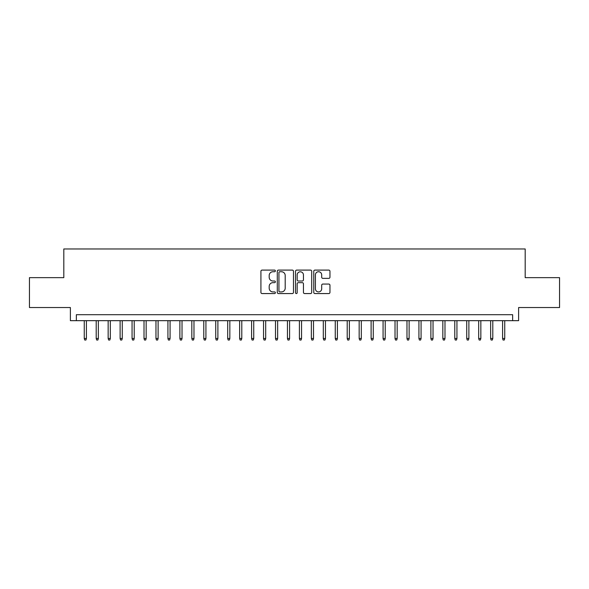 <?xml version="1.0" encoding="UTF-8"?>
<svg xmlns="http://www.w3.org/2000/svg" width="589" height="589" viewBox="0 0 589 589"><rect width="100%" height="100%" fill="white"/><g stroke="black" fill="none" stroke-linecap="round" stroke-linejoin="round"><path stroke-width="0.88" d="M275.38 270.918A0.825 0.825 0 0 0 274.555 270.101L262.09 270.101A1.171 1.171 0 0 0 260.92 271.271L260.92 292.387A1.171 1.171 0 0 0 262.09 293.565L274.555 293.565A0.825 0.825 0 0 0 275.38 292.74A0.825 0.825 0 0 0 274.555 291.923L272.943 291.923A3.755 3.755 0 0 1 269.188 288.168L269.188 286.409A3.755 3.755 0 0 1 272.943 282.654L274.555 282.654A0.825 0.825 0 0 0 275.38 281.829A0.825 0.825 0 0 0 274.555 281.012L272.943 281.012A3.755 3.755 0 0 1 269.188 277.257L269.188 275.497A3.755 3.755 0 0 1 272.943 271.743L274.555 271.743A0.825 0.825 0 0 0 275.38 270.918M328.787 278.369A1.171 1.171 0 0 0 329.958 277.198L329.958 271.271A1.171 1.171 0 0 0 328.787 270.101L314.946 270.101A1.171 1.171 0 0 0 313.768 271.271L313.768 292.387A1.171 1.171 0 0 0 314.946 293.565L328.787 293.565A1.171 1.171 0 0 0 329.958 292.387L329.958 285.231A1.171 1.171 0 0 0 328.787 284.06L322.86 284.06A1.171 1.171 0 0 0 321.69 285.231L321.69 288.779A3.136 3.136 0 0 1 318.553 291.923A3.136 3.136 0 0 1 315.409 288.779L315.409 274.879A3.136 3.136 0 0 1 318.553 271.743A3.136 3.136 0 0 1 321.69 274.879L321.69 277.198A1.171 1.171 0 0 0 322.86 278.369L328.787 278.369M512.636 320.674L518.614 320.674L518.614 307.532L559.55 307.532L559.55 277.647L525.189 277.647L525.189 248.963L63.811 248.963L63.811 277.647L29.45 277.647L29.45 307.532L70.385 307.532L70.385 320.674L512.636 320.674L512.636 314.703L76.364 314.703L76.364 320.674M293.477 271.271A1.171 1.171 0 0 0 292.299 270.101L278.457 270.101A1.171 1.171 0 0 0 277.286 271.271L277.286 292.387A1.171 1.171 0 0 0 278.457 293.565L292.299 293.565A1.171 1.171 0 0 0 293.477 292.387L293.477 271.271M296.701 270.101L310.543 270.101A1.171 1.171 0 0 1 311.714 271.271L311.714 292.387A1.171 1.171 0 0 1 310.543 293.565L304.616 293.565A1.171 1.171 0 0 1 303.445 292.387L303.445 283.824A1.171 1.171 0 0 0 302.275 282.654L298.343 282.654A1.171 1.171 0 0 0 297.173 283.824L297.173 292.74A0.825 0.825 0 0 1 296.348 293.565A0.825 0.825 0 0 1 295.523 292.74L295.523 271.271A1.171 1.171 0 0 1 296.701 270.101M279.746 271.743A0.825 0.825 0 0 0 278.928 272.56L278.928 291.099A0.825 0.825 0 0 0 279.746 291.923L281.446 291.923A3.755 3.755 0 0 0 285.201 288.168L285.201 275.497A3.755 3.755 0 0 0 281.446 271.743L279.746 271.743M303.445 274.938A3.136 3.136 0 0 0 300.309 271.801A3.136 3.136 0 0 0 297.173 274.938L297.173 279.834A1.171 1.171 0 0 0 298.343 281.012L302.275 281.012A1.171 1.171 0 0 0 303.445 279.834L303.445 274.938M86.406 338.484L85.928 340.037L84.728 340.037L84.256 338.484L86.406 338.484L86.406 320.674M84.256 338.484L84.256 320.674M98.356 338.484L97.877 340.037L96.684 340.037L96.206 338.484L98.356 338.484L98.356 320.674M96.206 338.484L96.206 320.674M110.312 338.484L109.834 340.037L108.634 340.037L108.155 338.484L110.312 338.484L110.312 320.674M108.155 338.484L108.155 320.674M122.262 338.484L121.783 340.037L120.59 340.037L120.112 338.484L122.262 338.484L122.262 320.674M120.112 338.484L120.112 320.674M134.218 338.484L133.74 340.037L132.54 340.037L132.061 338.484L134.218 338.484L134.218 320.674M132.061 338.484L132.061 320.674M146.168 338.484L145.689 340.037L144.496 340.037L144.018 338.484L146.168 338.484L146.168 320.674M144.018 338.484L144.018 320.674M158.117 338.484L157.638 340.037L156.446 340.037L155.967 338.484L158.117 338.484L158.117 320.674M155.967 338.484L155.967 320.674M170.074 338.484L169.595 340.037L168.402 340.037L167.924 338.484L170.074 338.484L170.074 320.674M167.924 338.484L167.924 320.674M182.023 338.484L181.545 340.037L180.352 340.037L179.873 338.484L182.023 338.484L182.023 320.674M179.873 338.484L179.873 320.674M193.98 338.484L193.501 340.037L192.308 340.037L191.83 338.484L193.98 338.484L193.98 320.674M191.83 338.484L191.83 320.674M205.929 338.484L205.451 340.037L204.258 340.037L203.779 338.484L205.929 338.484L205.929 320.674M203.779 338.484L203.779 320.674M217.886 338.484L217.407 340.037L216.207 340.037L215.729 338.484L217.886 338.484L217.886 320.674M215.729 338.484L215.729 320.674M229.835 338.484L229.357 340.037L228.164 340.037L227.685 338.484L229.835 338.484L229.835 320.674M227.685 338.484L227.685 320.674M241.792 338.484L241.313 340.037L240.113 340.037L239.635 338.484L241.792 338.484L241.792 320.674M239.635 338.484L239.635 320.674M253.741 338.484L253.263 340.037L252.07 340.037L251.591 338.484L253.741 338.484L253.741 320.674M251.591 338.484L251.591 320.674M265.691 338.484L265.219 340.037L264.019 340.037L263.541 338.484L265.691 338.484L265.691 320.674M263.541 338.484L263.541 320.674M277.647 338.484L277.169 340.037L275.976 340.037L275.497 338.484L277.647 338.484L277.647 320.674M275.497 338.484L275.497 320.674M289.597 338.484L289.118 340.037L287.925 340.037L287.447 338.484L289.597 338.484L289.597 320.674M287.447 338.484L287.447 320.674M301.553 338.484L301.075 340.037L299.882 340.037L299.403 338.484L301.553 338.484L301.553 320.674M299.403 338.484L299.403 320.674M313.503 338.484L313.024 340.037L311.831 340.037L311.353 338.484L313.503 338.484L313.503 320.674M311.353 338.484L311.353 320.674M325.459 338.484L324.981 340.037L323.781 340.037L323.309 338.484L325.459 338.484L325.459 320.674M323.309 338.484L323.309 320.674M337.409 338.484L336.93 340.037L335.737 340.037L335.259 338.484L337.409 338.484L337.409 320.674M335.259 338.484L335.259 320.674M349.365 338.484L348.887 340.037L347.687 340.037L347.208 338.484L349.365 338.484L349.365 320.674M347.208 338.484L347.208 320.674M361.315 338.484L360.836 340.037L359.643 340.037L359.165 338.484L361.315 338.484L361.315 320.674M359.165 338.484L359.165 320.674M373.271 338.484L372.793 340.037L371.593 340.037L371.114 338.484L373.271 338.484L373.271 320.674M371.114 338.484L371.114 320.674M385.221 338.484L384.742 340.037L383.549 340.037L383.071 338.484L385.221 338.484L385.221 320.674M383.071 338.484L383.071 320.674M397.17 338.484L396.691 340.037L395.499 340.037L395.02 338.484L397.17 338.484L397.17 320.674M395.02 338.484L395.02 320.674M409.127 338.484L408.648 340.037L407.455 340.037L406.977 338.484L409.127 338.484L409.127 320.674M406.977 338.484L406.977 320.674M421.076 338.484L420.598 340.037L419.405 340.037L418.926 338.484L421.076 338.484L421.076 320.674M418.926 338.484L418.926 320.674M433.033 338.484L432.554 340.037L431.362 340.037L430.883 338.484L433.033 338.484L433.033 320.674M430.883 338.484L430.883 320.674M444.982 338.484L444.504 340.037L443.311 340.037L442.832 338.484L444.982 338.484L444.982 320.674M442.832 338.484L442.832 320.674M456.939 338.484L456.46 340.037L455.26 340.037L454.782 338.484L456.939 338.484L456.939 320.674M454.782 338.484L454.782 320.674M468.888 338.484L468.41 340.037L467.217 340.037L466.738 338.484L468.888 338.484L468.888 320.674M466.738 338.484L466.738 320.674M480.845 338.484L480.366 340.037L479.166 340.037L478.688 338.484L480.845 338.484L480.845 320.674M478.688 338.484L478.688 320.674M492.794 338.484L492.316 340.037L491.123 340.037L490.644 338.484L492.794 338.484L492.794 320.674M490.644 338.484L490.644 320.674M504.744 338.484L504.272 340.037L503.072 340.037L502.594 338.484L504.744 338.484L504.744 320.674M502.594 338.484L502.594 320.674"/></g></svg>

